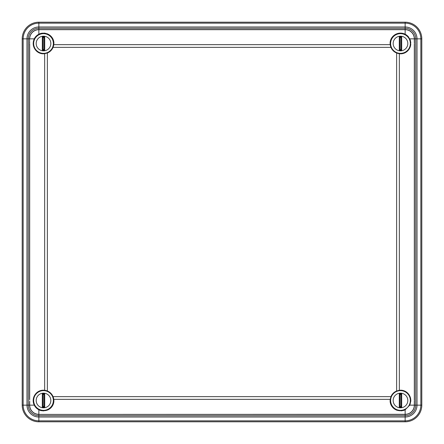 <?xml version="1.0" encoding="UTF-8"?>
<svg xmlns="http://www.w3.org/2000/svg" width="444" height="444" viewBox="0 0 444 444"><rect width="100%" height="100%" fill="white"/><g stroke="black" fill="none" stroke-linecap="round" stroke-linejoin="round"><path stroke-width="0.67" d="M408.952 37.524A10.323 10.323 0 0 0 390.237 44.655L390.942 47.364A10.323 10.323 0 0 0 399.345 53.691C405.805 54.751 413.27 48.34 409.74 38.85L405.15 34.221L405.15 29.582L38.85 29.582A9.269 9.269 0 0 0 29.582 38.85L29.537 45.177L29.582 38.85L28.261 38.85A10.589 10.589 0 0 1 38.85 28.261L405.15 28.261L405.15 29.582A9.269 9.269 0 0 1 414.419 38.85L414.419 405.15L415.739 405.15L415.739 38.85L417.016 38.85L417.016 405.15L421.8 405.15L421.8 38.85A16.65 16.65 0 0 0 405.15 22.2L38.85 22.2L38.85 26.984L405.15 26.984A11.866 11.866 0 0 1 417.016 38.85L421.8 38.85M414.419 42.08L414.419 44.944M410.728 42.102L410.789 42.796M410.739 44.639L410.661 45.177M409.74 405.15C413.275 395.621 405.766 389.244 399.345 390.309L396.636 390.992A10.323 10.323 0 0 0 390.942 396.636L390.237 399.345C389.094 405.872 395.637 413.408 405.15 409.779L405.15 414.419L38.85 414.419L38.85 415.739L405.15 415.739A10.589 10.589 0 0 0 415.739 405.15L417.016 405.15A11.866 11.866 0 0 1 405.15 417.016L405.15 414.419A9.269 9.269 0 0 0 414.419 405.15L409.74 405.15L405.15 409.779A10.323 10.323 0 0 1 403.03 410.572M410.733 399.311A10.323 10.323 0 0 0 399.345 390.309L399.345 53.691L396.636 53.008L396.636 390.992M47.669 410.017A10.323 10.323 0 0 0 53.763 399.345L390.237 399.345A10.323 10.323 0 0 0 397.036 410.295M401.315 410.855A10.323 10.323 0 0 0 402.203 410.75M410.678 398.923L410.772 399.667M410.8 400.077L410.772 401.437M410.767 401.504L410.805 400.31M410.767 399.606L410.722 399.228M414.419 399.056L414.419 401.92M33.189 400.488A10.323 10.323 0 0 0 34.26 405.15L38.85 409.779C48.39 413.403 54.901 405.86 53.763 399.345A10.323 10.323 0 0 0 36.713 392.801M35.847 393.656A10.323 10.323 0 0 0 33.267 399.311M405.15 34.221C395.598 30.586 389.094 38.167 390.237 44.655A10.323 10.323 0 0 0 390.942 47.364L53.058 47.364A10.323 10.323 0 0 1 47.364 53.008L47.364 390.992L44.655 390.309C38.201 389.249 30.73 395.648 34.26 405.15A10.323 10.323 0 0 0 41.803 410.75M53.763 399.345L53.058 396.636L390.942 396.636M42.685 410.855A10.323 10.323 0 0 0 43.606 410.889M33.256 399.378L33.294 402.042M33.267 401.826L33.211 401.215M33.189 400.444L33.256 399.406M29.681 401.087L29.681 405.15L34.26 405.15M33.322 45.077L33.228 44.333M33.2 43.923L33.228 42.563M29.681 42.913L29.582 42.08M33.233 42.496L33.195 43.69M33.233 44.394L33.278 44.772M410.789 42.768L410.739 42.224M53.669 45.266A10.323 10.323 0 0 1 53.058 47.364L53.763 44.655C54.906 38.129 48.363 30.592 38.85 34.221L34.26 38.85A10.323 10.323 0 0 0 33.705 40.204M38.85 22.2A16.65 16.65 0 0 0 22.2 38.85L22.2 405.15A16.65 16.65 0 0 0 38.85 421.8L405.15 421.8A16.65 16.65 0 0 0 421.8 405.15M410.75 42.335A10.323 10.323 0 0 0 410.683 41.803M410.511 40.97A10.323 10.323 0 0 0 409.74 38.85L414.319 38.85L414.319 42.913M400.66 53.752A10.323 10.323 0 0 0 404.268 53.036M408.153 50.344A10.323 10.323 0 0 0 410.783 44.15M53.835 43.329A10.323 10.323 0 0 0 51.282 36.636M50.427 35.764A10.323 10.323 0 0 0 46.964 33.705M45.393 33.283A10.323 10.323 0 0 0 43.606 33.111M42.685 33.145A10.323 10.323 0 0 0 34.26 38.85C30.725 48.379 38.234 54.756 44.655 53.691L47.364 53.008M33.483 40.976A10.323 10.323 0 0 0 33.317 41.808M33.267 44.689A10.323 10.323 0 0 0 39.744 53.041M40.898 53.419A10.323 10.323 0 0 0 44.655 53.691L44.655 390.309M401.687 50.172L399.289 50.172L399.289 36.852L401.687 36.852L401.687 50.172L400.982 49.467L400.982 37.557L401.687 36.852M407.814 43.512A7.326 7.326 0 0 1 393.384 45.31A7.326 7.326 0 0 1 397.824 36.685A7.326 7.326 0 0 1 407.814 43.512M410.345 43.512A9.857 9.857 0 0 1 395.56 52.048A9.857 9.857 0 0 1 395.56 34.976A9.857 9.857 0 0 1 410.345 43.512M400.982 37.557L399.994 37.557L399.289 36.852M399.994 37.557L399.994 49.467L399.289 50.172M399.994 49.467L400.982 49.467M44.711 50.172L42.313 50.172L42.313 36.852L44.711 36.852L44.711 50.172L44.006 49.467L44.006 37.557L44.711 36.852M50.838 43.512A7.326 7.326 0 0 1 36.408 45.31A7.326 7.326 0 0 1 40.848 36.685A7.326 7.326 0 0 1 50.838 43.512M53.369 43.512A9.857 9.857 0 0 1 38.584 52.048A9.857 9.857 0 0 1 38.584 34.976A9.857 9.857 0 0 1 53.369 43.512M44.006 37.557L43.018 37.557L42.313 36.852M43.018 37.557L43.018 49.467L42.313 50.172M43.018 49.467L44.006 49.467M44.711 407.148L42.313 407.148L42.313 393.828L44.711 393.828L44.711 407.148L44.006 406.443L44.006 394.533L44.711 393.828M50.838 400.488A7.326 7.326 0 0 1 36.408 402.286A7.326 7.326 0 0 1 40.848 393.661A7.326 7.326 0 0 1 50.838 400.488M53.369 400.488A9.857 9.857 0 0 1 38.584 409.024A9.857 9.857 0 0 1 38.584 391.952A9.857 9.857 0 0 1 53.369 400.488M44.006 394.533L43.018 394.533L42.313 393.828M43.018 394.533L43.018 406.443L42.313 407.148M43.018 406.443L44.006 406.443M401.687 407.148L399.289 407.148L399.289 393.828L401.687 393.828L401.687 407.148L400.982 406.443L400.982 394.533L401.687 393.828M407.814 400.488A7.326 7.326 0 0 1 393.384 402.286A7.326 7.326 0 0 1 397.824 393.661A7.326 7.326 0 0 1 407.814 400.488M410.345 400.488A9.857 9.857 0 0 1 395.56 409.024A9.857 9.857 0 0 1 395.56 391.952A9.857 9.857 0 0 1 410.345 400.488M400.982 394.533L399.994 394.533L399.289 393.828M399.994 394.533L399.994 406.443L399.289 407.148M399.994 406.443L400.982 406.443M414.319 44.111L414.319 399.889M414.319 401.087L414.319 405.15A9.169 9.169 0 0 1 405.15 414.319L38.85 414.419A9.269 9.269 0 0 1 29.582 405.15L29.681 405.15A9.169 9.169 0 0 0 38.85 414.319L38.85 409.779M29.582 401.92L29.582 405.15L26.984 405.15A11.866 11.866 0 0 0 38.85 417.016L38.85 415.739A10.589 10.589 0 0 1 28.261 405.15L28.261 38.85L26.984 38.85L26.984 405.15L23.155 405.15A15.695 15.695 0 0 0 38.85 420.845L38.85 421.8M34.26 38.85L29.681 38.85A9.169 9.169 0 0 1 38.85 29.681L405.15 29.681A9.169 9.169 0 0 1 414.319 38.85L415.739 38.85A10.589 10.589 0 0 0 405.15 28.261L405.15 23.155L38.85 23.155A15.695 15.695 0 0 0 23.155 38.85L26.984 38.85A11.866 11.866 0 0 1 38.85 26.984L38.85 34.221M390.237 44.655L53.763 44.655M405.15 22.2L405.15 23.155A15.695 15.695 0 0 1 420.845 38.85L420.845 405.15A15.695 15.695 0 0 1 405.15 420.845L38.85 420.845L38.85 417.016L405.15 417.016L405.15 421.8M29.582 44.944L29.582 399.056M22.2 38.85L23.155 38.85L23.155 405.15L22.2 405.15M29.681 44.111L29.681 399.889"/></g></svg>
